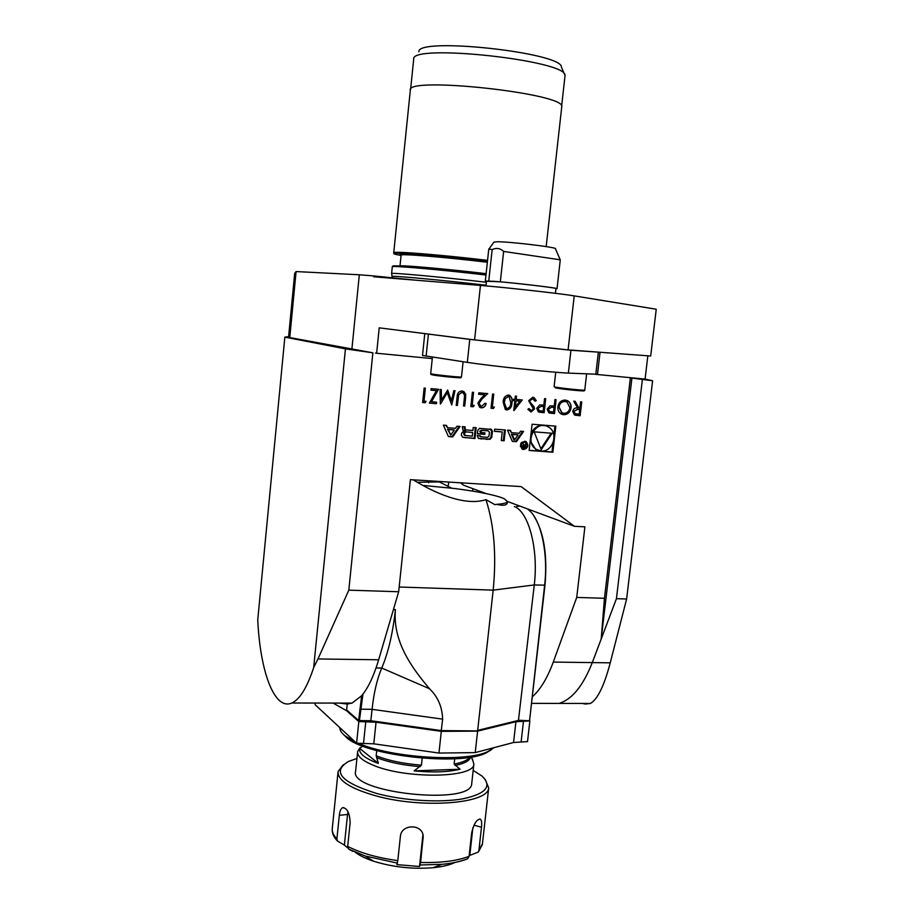 <?xml version="1.0" encoding="UTF-8"?>
<svg xmlns="http://www.w3.org/2000/svg" width="914" height="914" viewBox="0 0 914 914"><rect width="100%" height="100%" fill="white"/><g stroke="black" fill="none" stroke-linecap="round" stroke-linejoin="round"><path stroke-width="1.37" d="M571.056 407.918C570.199 412.34 567.754 414.613 563.721 414.739L561.219 414.019C558.728 412.465 557.609 410.066 557.871 406.844C558.74 402.4 561.219 400.149 565.286 400.081L567.583 400.732C570.13 402.263 571.284 404.662 571.056 407.918L570.873 407.873C570.028 412.305 567.583 414.568 563.55 414.693L563.721 414.739M545.704 398.721L544.127 412.728L538.346 411.871L536.735 408.307L539.671 404.971L543.841 405.096L544.573 398.618L545.704 398.721M522.282 399.955L513.771 410.546L514.856 400.766L513.371 400.64L513.531 399.19L515.016 399.315L515.382 396.059L516.536 396.162L516.17 399.418L522.282 399.955M494.371 407.084L493.446 408.478L491.024 408.272L492.577 394.048L493.754 394.151L492.36 406.913L494.371 407.084M474.195 405.382L473.269 406.776L470.824 406.57L472.367 392.266L473.555 392.369L472.172 405.21L474.195 405.382M453.801 390.632L455.012 390.746L451.71 404.971L447.277 392.677L440.331 404.011L440.068 389.433L441.279 389.535L441.473 400.024L447.677 390.095L451.425 400.903L453.801 390.632M426.073 401.315L425.124 402.731L422.622 402.526L424.142 388.027L425.353 388.13L423.993 401.143L426.073 401.315M510.503 430.403L507.499 430.163L512.297 441.371L516.444 441.679L523.585 431.419L520.603 431.191L519.152 433.27L511.486 432.676L510.503 430.403M523.642 449.517C528.189 448.077 529.023 445.438 526.121 441.611C520.569 441.496 519.209 443.964 522.065 449.003L523.642 449.517M502.243 431.945L501.295 440.548L504.151 440.765L505.339 429.991L494.577 429.157L494.337 431.328L502.243 431.945L494.348 431.168M478.445 438.457L490.018 439.326L491.755 437.383L492.418 431.431L491.504 429.431L479.542 428.346L477.793 430.288L477.405 433.83L484.797 434.39L484.968 432.836L480.467 432.493L481.952 430.368L488.327 430.86L489.424 432.299L489.013 436.069L487.63 437.326L481.244 436.835L480.17 435.807L477.222 435.578L478.445 438.457M462.678 437.269L474.972 438.571L476.148 427.706L473.246 427.489L472.926 430.483L466.117 429.957L465.009 428.506L465.18 426.849L462.267 426.621L462.987 430.277L465.306 430.962L463.307 431.374L461.547 433.327L461.364 435.087L462.678 437.269M448.408 436.572L452.716 436.892L460.05 426.45L456.954 426.21L455.469 428.335L447.517 427.718L446.489 425.387L443.381 425.147L448.408 436.572M595.482 374.317L645.078 379.093L652.607 380.75L631.917 378.076L601.206 638.977L604.451 598.304L576.723 597.413L584.903 526.841L574.369 526.293L521.117 486.591L410.397 479.656L398.675 591.746L348.817 590.158L372.878 352.815L345.446 348.874L284.848 337.129L257.759 619.761C260.056 671.447 274.451 710.795 291.772 703.015C299.769 699.461 307.07 687.648 313.673 667.574L345.446 348.874M604.451 598.304L630.397 377.676M289.761 337.574L288.687 335.838L294.696 273.252L296.102 271.561L289.761 337.574L372.878 352.815M532.085 424.233L529.149 450.476L552.879 452.213L555.826 426.141L532.085 424.233M431.499 401.772L436.629 402.206L436.469 403.691L429.386 403.097L436.412 390.598L430.928 390.118L431.088 388.633L438.514 389.295L431.499 401.772L438.354 389.273M465.649 397.407L464.723 406.067L463.535 405.965L464.609 395.465L463.192 392.906L461.821 392.46L458.702 394.631L457.4 405.45L456.212 405.348L457.137 396.676C457.263 393.18 458.851 391.283 461.913 390.975L463.855 391.569L465.74 394.368L464.723 406.067M481.564 406.376L484.968 403.337L486.145 403.44C485.608 406.307 484.009 407.77 481.347 407.827L479.69 407.324L477.839 403.257L481.05 398.355L484.751 394.837L478.639 394.3L478.799 392.837L487.722 393.626L481.986 399.075L479.027 403.234L480.376 405.999L481.564 406.376M508.447 395.077L509.841 395.499C511.897 397.339 512.594 399.806 511.954 402.891C511.886 406.924 510.172 409.289 506.813 409.963L505.328 409.506L503.157 402.137C503.283 398.07 505.042 395.716 508.447 395.077M532.736 397.213L534.096 397.613L536.278 400.629L535.124 401.246L532.576 398.664L529.812 400.823L530.12 402.251L534.05 406.776L534.519 408.981L531.011 411.997L527.869 409.323L529 408.547L531.297 410.557L533.365 408.946L528.669 400.709L532.736 397.213M556.078 399.635L554.501 413.596L548.766 412.751L547.155 409.198L550.079 405.862L554.215 405.987L554.947 399.532L556.078 399.635M581.738 401.897L580.15 415.756L574.426 414.933L572.758 411.391C573.444 408.729 575.055 407.61 577.602 407.998L573.764 401.189L575.146 401.315L578.985 408.124L579.887 408.204L580.63 401.794L581.738 401.897M642.348 379.756L616.436 598.681L592.283 662.604C583.098 685.911 571.993 699.518 558.991 703.414L546.686 703.392L558.991 703.414C571.993 699.507 583.098 685.911 592.283 662.593L553.278 662.079C547.383 678.062 540.38 689.659 532.268 696.879L529.64 720.015L528.886 720.746L518.398 720.78L477.108 730.914L441.211 731.143L370.764 721.295L359.316 721.329L346.646 709.984L358.654 720.575L361.647 695.737C368.102 688.105 373.78 676.12 378.659 659.771L317.958 658.96L313.673 667.574M362.961 694.114L359.316 721.329L358.654 720.575L370.89 720.746L441.382 730.606L477.108 730.914M346.646 709.984L347.263 704.02L352.073 703.106L361.647 695.737M339.105 703.083L347.263 704.02M597.505 374.272L568.359 373.106C552.844 372.546 490.578 365.943 467.305 362.367L422.497 355.466L424.782 333.599M568.085 349.891L650.688 356.014L656.241 309.229L574.221 295.873L568.085 349.891L474.583 339.905L379.219 327.84L376.637 353.25L432.276 358.596M296.102 271.561L359.328 274.771L373.815 275.937L373.735 276.782L480.456 285.431C503.968 287.27 561.482 293.68 574.221 295.873M415.447 280.164L373.815 275.937M359.328 274.771L351.856 349.536M375.403 353.055L376.637 353.25M564.955 76.308L564.978 75.462C567.525 60.415 410.752 43.381 413.699 59.033M564.486 74.342L561.447 67.282C563.572 52.658 416.476 36.674 418.886 51.801M486.008 285.214C440.182 279.924 390.575 275.354 392.072 276.474L391.615 273.617M486.339 282.255C440.045 276.873 390.084 272.349 391.603 273.572L392.3 266.819C389.638 265.266 439.154 269.527 485.985 275.011M561.71 107.189L561.756 106.744C566.577 93.479 404.673 75.896 410.317 90.303L393.74 252.721M645.078 379.093L647.843 355.809M463.501 430.517L464.529 430.791M601.206 638.977L592.283 662.593L610.244 662.833L626.627 599.013L652.607 380.75M610.244 662.833C604.188 685.774 597.573 699.324 590.398 703.46L585.371 704.054L582.492 703.449M626.627 599.013L616.436 598.681M339.802 727.624C339.791 730.286 341.562 733.039 345.104 735.907L355.066 741.791M358.242 743.185C391.318 757.98 466.197 762.596 488.007 751.491L494.12 747.629M491.618 749.583L486.157 752.896C460.816 766.229 366.423 755.969 346.749 737.747L343.241 734.262M362.584 746.053L359.705 748.475C358.779 752.896 363.658 757.363 374.329 761.865L378.373 763.384L359.705 748.475M378.373 763.384L376.18 755.752L376.717 750.588M422.188 758.186L421.434 765.155L414.156 770.879C432.848 772.673 448.157 772.124 460.062 769.222L414.156 770.879M460.062 769.222L454.132 764.024L454.704 758.757M471.396 756.975L472.584 760.254L471.453 756.963M359.945 747.835L357.648 751.537C357.077 756.015 362.104 760.505 372.741 765.007C404.788 779.162 474.32 778.157 473.863 764.161L472.378 758.906M357.58 752.142L355.626 771.165C348.223 792.644 471.533 806.045 471.704 783.778L471.773 783.081M356.928 758.46L348.36 761.522C331.622 771.713 341.196 782.395 377.071 793.581C404.057 800.767 440.285 802.915 463.044 798.79C486.202 793.718 492.509 786.131 481.975 776.043L473.178 770.433M485.185 779.402L488.693 787.891C488.636 803.6 422.702 809.004 375.928 795.866C350.165 788.496 337.552 780.385 338.089 771.53L343.241 764.789M336.912 838.801L337.437 841.006C333.496 836.938 331.782 832.688 332.319 828.221C331.793 831.637 333.324 835.168 336.912 838.801L339.323 815.322C339.757 811.164 340.842 808.639 342.567 807.736C347.16 807.919 349.685 812.877 350.153 822.623L347.697 846.375C360.447 852.991 377.151 857.743 397.807 860.634L400.378 836.516C401.166 823.697 422.794 823.72 423.216 836.379L420.589 862.496C441.039 862.953 457.194 860.897 469.076 856.338L471.693 832.745C473.943 823.503 476.857 819.001 480.433 819.241C481.621 820.269 481.975 822.931 481.495 827.204L478.89 850.511L482.478 843.496M397.807 860.634L396.882 864.633L419.515 866.472L422.931 834.653M352.747 851.357L348.737 849.129L347.697 846.375M419.515 866.472L420.589 862.496M469.076 856.338L467.705 858.692L466.346 859.217M488.693 787.891L482.364 844.525L478.33 852.065L469.785 855.413L472.858 827.764M478.33 852.065L478.89 850.511M337.437 841.006L344.384 845.107L347.537 814.477L339.323 815.322M348.028 811.723L347.537 814.477M455.001 862.45C449.608 865.044 442.285 866.803 433.008 867.729C412.671 869.317 392.951 867.18 373.837 861.296C365.829 858.646 359.636 855.641 355.26 852.282L355.272 852.259M347.937 848.089L344.384 845.107M469.785 855.413L469.122 855.927M477.599 731.131L441.302 731.36L376.031 722.231L358.825 721.546L356.597 743.208L373.78 743.825L438.96 753.056L475.223 752.61L477.599 731.131L515.919 721.717L529.869 720.952L527.515 741.608L513.565 742.499L475.223 752.61M441.302 731.36L438.96 753.056M315.296 703.049L315.124 704.728L356.597 743.208M333.13 703.072L346.577 710.726L358.825 721.546M529.869 720.952L529.16 720.483M346.577 710.726L347.971 711.321M533.399 515.176C543.773 531.297 547.635 554.627 544.984 585.177L532.268 696.879M529.64 720.015L544.618 585.303C548.251 555.186 541.762 522.774 530.417 511.486L527.538 508.927M519.917 506.105L516.764 506.425M399.178 587.016L493.183 590.136L477.679 730.377L518.969 720.266L528.886 720.746M370.764 721.295L372.078 709.344L359.83 709.138M496.748 504.334C503.18 505.91 506.699 505.408 507.327 502.803L507.464 501.592C507.019 502.94 503.443 503.843 496.748 504.334L494.954 504.665L485.962 499.661C494.177 525.184 496.576 555.335 493.183 590.136L534.267 584.949L518.398 720.78M441.211 731.143L442.627 719.147L372.078 709.344C373.826 692.903 377.048 679.136 381.744 668.043L376.042 667.974M423.171 485.437L454.315 488.487C474.652 491.069 489.961 493.971 500.255 497.182L504.117 498.633L507.464 501.592M417.504 482.272L439.246 481.907L451.573 488.076M485.962 499.661C464.518 506.584 433.967 492.635 413.277 479.839M393.431 609.558L395.408 609.615C392.837 633.185 388.279 652.665 381.744 668.043L429.523 688.768C437.863 696.776 442.227 706.91 442.627 719.147M395.408 609.615C392.677 641.845 411.86 667.768 429.523 688.768M544.984 585.177L534.267 584.949C538.654 549.165 528.658 511.726 514.354 506.562M553.278 662.079L576.723 597.413M317.958 658.96L348.817 590.158M398.675 591.746L378.659 659.771M289.155 336.592L284.848 337.129M460.393 482.786L463.844 485.311L486.248 493.617M507.533 501.512L574.369 526.293M472.561 491.104L472.824 488.647M597.836 352.107L570.953 350.256L469.773 339.38L426.164 333.781M485.94 285.899L486.465 281.055L494.52 281.352C513.211 282.757 556.957 287.876 555.929 288.527L555.918 288.573M486.442 281.249L500.335 281.809C522.328 283.763 557.791 288.047 557.049 288.653L555.895 288.767M500.335 281.809L503.637 251.43L560.282 259.827L557.049 288.653M485.345 280.884L488.784 249.008L492.155 249.613L488.773 280.895M488.967 249.008L493.891 242.187L497.353 241.73C510.572 241.707 558.214 247.477 555.449 248.757L560.236 259.805M503.637 251.43C500.152 248.22 496.325 247.614 492.155 249.613M529.172 450.305L552.022 451.962L553.039 442.902M553.895 435.338L554.947 426.073M552.022 451.962L552.879 452.213M545.178 425.753C538.872 424.53 534.164 427.112 531.045 433.522M530.223 440.891L535.604 449.22L538.609 450.453M541.099 450.945C553.107 452.464 559.105 432.333 548.251 426.907C535.81 419.092 523.596 442.387 536.449 449.459L541.099 450.945M552.136 433.259L534.153 431.842L541.237 449.711L552.136 433.259M540.86 448.763L551.176 433.179M450.739 435.053L448.306 429.523L454.304 429.98L450.739 435.053L447.552 429.294L448.306 429.523M447.552 429.294L454.304 429.98M447.517 427.718L445.804 425.341M448.328 436.389L451.95 436.663L459.171 426.381M451.95 436.663L452.716 436.892M465.477 429.751L464.232 428.289L464.392 426.792M462.633 437.258L474.183 438.332L475.337 427.649M474.183 438.332L474.972 438.571M465.9 431.991L464.495 433.247L464.952 435.464L472.31 436.161L472.698 432.516L465.123 431.762L463.718 433.019L464.495 433.247M464.849 435.43L463.718 433.019M465.123 431.762L472.698 432.516M479.416 435.75L480.57 436.618M480.467 432.493L479.77 431.397L481.164 430.151L487.528 430.643M477.428 433.67L483.997 434.173L484.146 432.779M483.997 434.173L484.797 434.39M478.456 438.457L489.219 439.097L490.955 437.155L491.606 431.202L490.064 428.952M501.318 440.377L503.34 440.525L504.505 429.934M503.34 440.525L504.151 440.765M524.602 441.93L521.414 442.456M520.317 446.352L522.751 448.466M523.733 448.717C527.412 447.552 528.086 445.415 525.744 442.319C521.243 442.227 520.146 444.215 522.454 448.306L523.733 448.717M522.522 449.242L525.904 447.997M527.047 443.976L524.819 441.142M522.351 446.546L522.819 447.871L525.299 448.18L525.87 443.05L525.127 445.278L524.076 445.129L522.454 442.799L523.596 445.198L522.351 446.546M523.573 448.054L522.751 447.826L524.51 447.517M524.453 447.951L525.299 448.18M524.876 447.552L523.299 447.357L523.791 445.792L525.059 445.883L524.876 447.552M522.774 445.564L525.059 445.883M511.486 432.676L509.749 430.334M512.228 441.199L515.622 441.451L522.659 431.351M515.622 441.451L516.444 441.679M514.559 439.874L512.24 434.447L518.032 434.893L514.559 439.874L513.737 439.645L511.417 434.23L512.24 434.447M511.417 434.23L518.032 434.893M425.913 401.303L425.124 402.731M424.976 402.697L422.622 402.503M425.204 388.119L423.993 401.143M436.481 402.194L436.469 403.691M436.321 403.657L429.397 403.074M430.928 390.095L436.412 390.598M454.852 390.724L451.71 404.971M440.502 404.022L447.277 392.677M441.131 389.524L441.473 400.024M447.54 390.084L451.425 400.903M464.563 406.022L463.535 405.942M461.673 392.426L458.702 394.631M458.542 394.597L457.4 405.45M457.251 405.405L456.212 405.325M462.541 391.066L465.74 394.368M465.58 394.334L465.5 397.373M474.023 405.37L473.269 406.776M473.109 406.741L470.836 406.547M473.395 392.357L472.172 405.21M485.974 403.428C485.437 406.284 483.837 407.735 481.187 407.793L481.347 407.827M481.187 407.793L480.604 407.701M478.639 394.277L484.751 394.837M487.539 393.603L481.986 399.075M481.827 399.041L479.027 403.234M478.867 403.2L481.027 406.273M494.188 407.061L493.446 408.478M493.274 408.432L491.035 408.25M493.594 394.14L492.36 406.913M508.812 395.122L509.669 395.465C511.726 397.304 512.434 399.772 511.783 402.857L511.954 402.891M511.783 402.857C511.714 406.89 510.001 409.244 506.642 409.929L506.813 409.963M508.492 396.562L505.042 398.687L504.151 402.206L506.47 408.421M506.927 408.512C509.509 407.861 510.8 405.953 510.789 402.8L509.201 396.825L508.253 396.527L505.202 398.721L504.322 402.24L505.979 408.215L506.927 408.512M522.088 399.932L514.011 410.569M513.371 400.618L514.856 400.766M516.364 396.139L516.17 399.418M519.849 401.2L515.85 400.835L515.336 406.993L519.849 401.2L516.01 400.869L515.336 406.993M533.079 397.259L536.278 400.629M536.107 400.595L535.078 401.143M532.416 398.63L529.812 400.823M529.64 400.789L530.12 402.251M529.949 402.217L534.05 406.776M533.879 406.741L534.519 408.981M534.347 408.946L531.011 411.997M528.898 408.627L530.885 410.489M545.532 398.71L544.127 412.728M543.956 412.694L539.134 412.18M537.706 408.364L538.894 410.569L543.156 411.197L543.681 406.536L541.294 406.273L537.706 408.364L539.546 410.809M541.294 406.273L537.878 408.398M543.681 406.536L541.465 406.307M555.906 399.624L554.501 413.596M554.33 413.562L549.543 413.059M548.114 409.255L549.303 411.46L553.53 412.077L554.055 407.416L551.679 407.164L548.114 409.255L549.954 411.688M551.679 407.164L548.286 409.289M554.055 407.416L551.85 407.198M563.55 414.693L562.658 414.568M565.983 400.183L567.411 400.698C569.959 402.229 571.113 404.616 570.873 407.873M565.732 401.6L564.989 401.486C561.63 401.463 559.574 403.28 558.82 406.913L561.664 412.671L563.081 413.185M559.002 406.947L561.847 412.717L563.824 413.299C567.16 413.254 569.193 411.426 569.936 407.827L567.068 402.057L565.172 401.52C561.802 401.509 559.745 403.314 559.002 406.947L558.82 406.913M581.555 401.874L580.15 415.756M579.967 415.721L575.18 415.207M574.975 401.303L578.985 408.124M573.695 411.449L574.917 413.619L579.202 414.236L579.727 409.621L577.271 409.369L573.695 411.449L575.569 413.859M579.727 409.621L577.454 409.403L573.878 411.483M480.456 285.431L474.583 339.905M486.065 274.246C435.384 268.293 383.869 264.066 394.025 266.534M486.122 273.663C443.747 268.647 397.51 264.672 399.978 266.134M487.356 262.249C444.958 257.131 398.664 253.407 401.097 255.177L399.989 266.065M401.097 255.177L401.063 254.606C399.864 252.298 446.181 256.628 487.448 261.438C439.703 255.657 390.358 252.013 401.634 254.892M487.562 260.364C440.708 254.755 391.101 250.847 393.728 252.812L427.067 254.96L487.47 261.187C427.763 254.023 373.952 250.676 401.075 255.463M376.18 755.752C388.324 760.619 403.405 763.75 421.434 765.155M454.132 764.024C462.415 762.493 467.591 760.242 469.659 757.26M455.058 765.441C464.461 763.556 469.647 760.779 470.619 757.1M376.488 757.569C388.336 762.207 402.891 765.235 420.177 766.663M397.441 863.136L365.166 855.984L349.034 849.323M422.885 835.133L423.193 838.401M467.054 859C460.485 861.571 452.144 863.353 442.01 864.336L420.189 864.987M473.932 825.193L481.495 827.204M365.794 721.523L363.555 743.139M376.031 722.231L373.78 743.825M515.919 721.717L513.565 742.499M523.505 720.975L521.151 741.665M578.928 389.878C596.842 392.472 563.093 389.615 555.586 387.89L559.836 387.764M554.844 386.93C559.117 388.016 585.131 390.758 584.766 390.072L584.777 390.05C585.12 390.655 584.103 390.918 581.727 390.872L555.209 387.753L554.844 386.93M467.305 362.367L469.773 339.38M568.359 373.106L570.953 350.256M426.107 356.197L428.426 334.078M595.802 374.329L598.339 352.393M433.784 374.512L436.378 374.671M455.698 376.751C475.451 379.618 432.745 375.791 431.477 374.569M432.425 357.146L430.7 373.575C429.363 374.203 461.753 377.711 461.479 376.922L463.101 361.738M464.232 428.289L465.009 428.506M464.929 437.635L465.706 437.875M463.615 433.967L464.392 434.196M481.164 430.151L481.952 430.368M479.77 431.397L480.558 431.625M490.315 429.032L491.126 429.249M491.606 431.202L492.418 431.431M490.955 437.155L491.755 437.383M489.219 439.097L490.018 439.326M486.157 439.234L486.956 439.463M480.65 438.823L481.45 439.051M522.819 443.804L523.425 443.976M522.774 447.22L523.345 447.38M522.957 445.552L523.791 445.792M590.398 703.46L531.537 703.369M352.073 703.106L291.772 703.015M413.676 59.364L410.615 89.344M565.012 75.805L561.63 106.161M392.072 276.519L391.946 277.753M561.756 106.744L546.172 246.597M448.717 482.055L448.146 486.602M428.803 480.81L428.563 482.729M486.157 752.896L488.007 751.491M346.749 737.747L345.195 735.976M471.704 783.778L473.863 764.161M332.319 828.221L338.009 772.341M348.737 849.129L365.166 855.984L373.837 861.296M433.008 867.729L442.01 864.336C452.27 863.342 460.827 861.456 467.705 858.692M479.599 819.024L480.433 819.241M343.824 807.61L342.567 807.736M555.746 372.238L554.113 386.656M586.628 373.917L584.766 390.072M597.493 374.306L600.018 352.473M555.381 293.314L555.929 288.527M430.688 373.598C433.019 374.626 424.679 374.02 444.524 376.534C466.266 378.739 459.605 377.356 461.479 376.922M535.604 449.22L536.449 449.459M464.803 429.557L465.58 429.774M464.175 435.235L464.952 435.464M479.93 436.435L480.718 436.663M490.692 429.214L491.504 429.431M521.62 448.066L522.454 448.306M525.287 441.382L526.121 441.611M523.299 444.912L524.076 445.129M522.465 447.117L523.299 447.357"/></g></svg>
